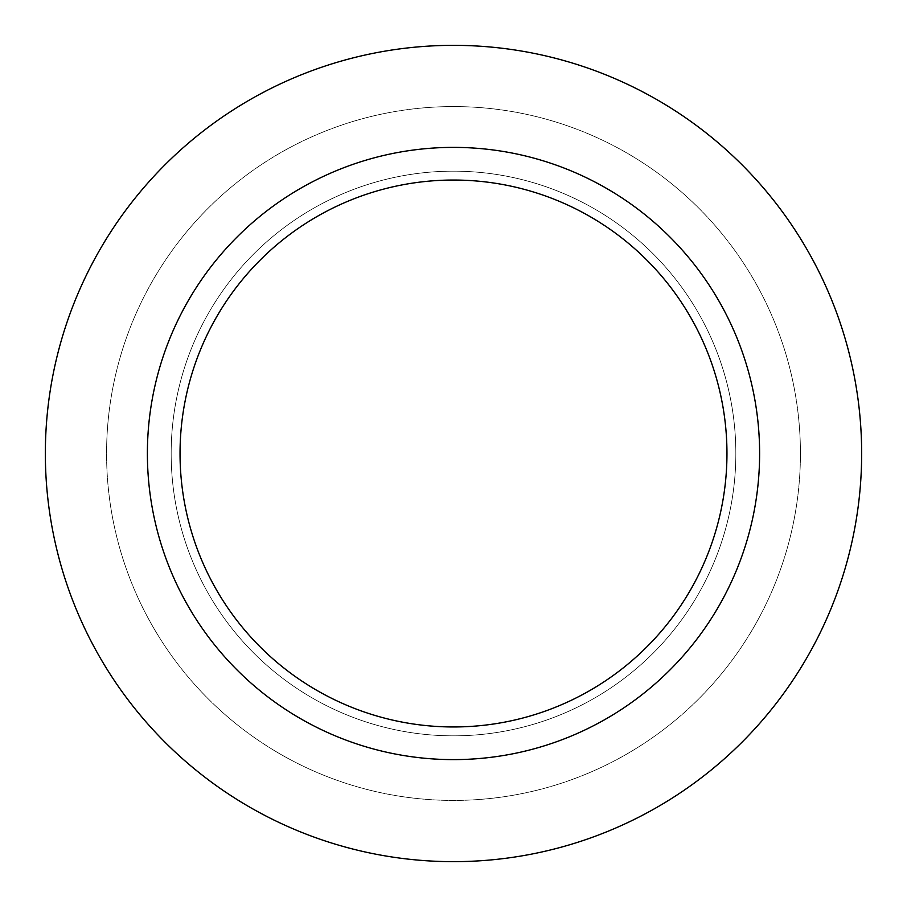<?xml version="1.0" encoding="UTF-8"?>
<svg xmlns="http://www.w3.org/2000/svg" width="907" height="907" viewBox="0 0 907 907"><rect width="100%" height="100%" fill="white"/><g stroke="black" fill="none" stroke-linecap="round" stroke-linejoin="round"><path stroke-width="0.68" stroke-dasharray="4.54 3.4" d="M453.5 171.162A282.338 282.338 0 0 1 735.838 453.5A282.338 282.338 0 0 1 453.5 735.838A282.338 282.338 0 0 1 171.162 453.5A282.338 282.338 0 0 1 453.5 171.162A282.338 282.338 0 0 1 735.838 453.5A282.338 282.338 0 0 1 453.5 735.838A282.338 282.338 0 0 1 171.162 453.5A282.338 282.338 0 0 1 453.5 171.162A282.338 282.338 0 0 1 735.838 453.5A282.338 282.338 0 0 1 453.5 735.838A282.338 282.338 0 0 1 171.162 453.5A282.338 282.338 0 0 1 453.5 171.162A282.338 282.338 0 0 1 735.838 453.5A282.338 282.338 0 0 1 453.5 735.838A282.338 282.338 0 0 1 171.162 453.5A282.338 282.338 0 0 1 453.5 171.162M453.5 106.573A346.928 346.928 0 0 1 800.428 453.5A346.928 346.928 0 0 1 453.5 800.428A346.928 346.928 0 0 1 106.573 453.5A346.928 346.928 0 0 1 453.5 106.573A346.928 346.928 0 0 1 800.428 453.5A346.928 346.928 0 0 1 453.5 800.428A346.928 346.928 0 0 1 106.573 453.5A346.928 346.928 0 0 1 453.5 106.573M453.5 147.388A306.113 306.113 0 0 1 759.613 453.5A306.113 306.113 0 0 1 453.5 759.613A306.113 306.113 0 0 1 147.388 453.5A306.113 306.113 0 0 1 453.5 147.388M453.5 45.35A408.15 408.15 0 0 1 861.65 453.5A408.15 408.15 0 0 1 453.5 861.65A408.15 408.15 0 0 1 45.35 453.5A408.15 408.15 0 0 1 453.5 45.35"/><path stroke-width="1.36" d="M453.5 45.35A408.15 408.15 0 0 1 861.65 453.5A408.15 408.15 0 0 1 453.5 861.65A408.15 408.15 0 0 1 45.35 453.5A408.15 408.15 0 0 1 453.5 45.35A408.15 408.15 0 0 1 861.65 453.5A408.15 408.15 0 0 1 453.5 861.65A408.15 408.15 0 0 1 45.35 453.5A408.15 408.15 0 0 1 453.5 45.35M453.5 147.388A306.113 306.113 0 0 1 759.613 453.5A306.113 306.113 0 0 1 453.5 759.613A306.113 306.113 0 0 1 147.388 453.5A306.113 306.113 0 0 1 453.5 147.388M453.5 180.04A273.46 273.46 0 0 1 726.961 453.5A273.46 273.46 0 0 1 453.5 726.961A273.46 273.46 0 0 1 180.04 453.5A273.46 273.46 0 0 1 453.5 180.04"/></g></svg>

